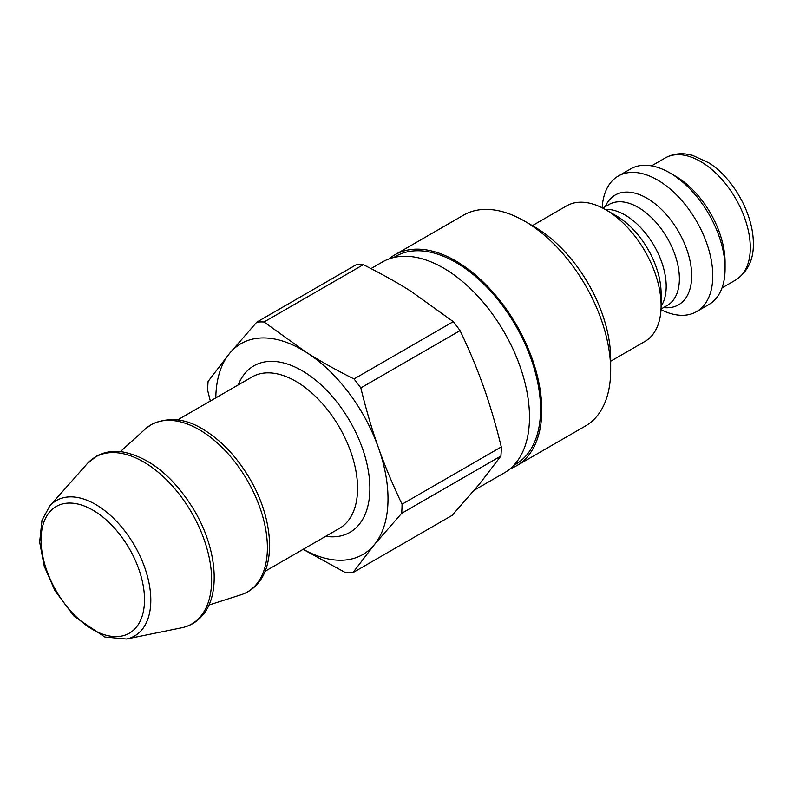 <?xml version="1.0" encoding="UTF-8"?>
<svg xmlns="http://www.w3.org/2000/svg" width="793" height="793" viewBox="0 0 793 793"><rect width="100%" height="100%" fill="white"/><g stroke="black" fill="none" stroke-linecap="round" stroke-linejoin="round"><path stroke-width="1.19" d="M660.995 309.696A78.289 45.201 -120 0 0 696.561 311.639A78.289 45.201 -120 0 0 712.778 275.805A78.289 45.201 -120 0 0 678.6 197.021A78.289 45.201 -120 0 0 618.272 176.046A78.289 45.201 -120 0 0 602.174 207.825M696.561 311.639L708.863 304.542A78.289 45.201 -120 0 0 725.08 268.698A78.289 45.201 -120 0 0 669.718 172.824A78.289 45.201 -120 0 0 630.574 168.949L618.272 176.046M669.718 172.824L675.259 176.016A70.458 40.681 -120 0 1 725.08 262.305L725.08 268.698M388.947 258.944A121.775 70.309 60 0 1 394.785 254.86L463.677 215.081A121.775 70.309 60 0 1 524.57 221.118A121.775 70.309 60 0 1 610.669 370.262A121.775 70.309 60 0 1 585.452 426.01L516.56 465.778A121.775 70.309 60 0 1 510.107 468.792M610.669 370.262L610.669 358.902A107.858 62.27 -120 0 0 534.403 226.798L524.57 221.118M610.669 361.231L644.897 341.466A78.289 45.201 -120 0 0 661.104 305.632A78.289 45.201 -120 0 0 605.753 209.748A78.289 45.201 -120 0 0 566.608 205.873L532.39 225.638M605.753 209.748L616.3 215.845A63.371 36.587 60 0 1 661.104 293.46L661.104 305.632M394.785 254.86A121.775 70.309 60 0 1 509.73 314.127A121.775 70.309 60 0 1 528.088 455.935A121.775 70.309 60 0 1 516.56 465.778M393.615 257.547L395.657 256.367A120.04 69.308 60 0 1 508.957 314.781A120.04 69.308 60 0 1 527.048 454.567A120.04 69.308 60 0 1 515.698 464.272L513.646 465.451M370.995 268.589L382.484 261.958A121.775 70.309 60 0 1 497.429 321.224A121.775 70.309 60 0 1 515.787 463.033A121.775 70.309 60 0 1 504.259 472.886L474.373 490.143M360.825 387.926L460.069 330.631C469.357 350.06 477.217 368.874 483.651 387.073C490.114 405.253 496.002 425.207 501.295 446.935L402.051 504.229C392.763 484.81 384.902 465.997 378.469 447.797C372.006 429.608 366.128 409.654 360.825 387.926A137.437 79.35 60 0 0 354.025 378.955C336.113 370.024 320.124 361.102 306.068 352.181A121.775 70.309 60 0 1 378.469 447.797A121.775 70.309 60 0 1 374.316 544.712L401.664 513.329L500.908 456.034L479.497 483.988L452.149 515.361L352.905 572.665L374.316 544.712A121.775 70.309 60 0 1 303.233 549.271M363.283 264.684A137.437 79.35 60 0 0 356.087 264.803L256.843 322.097L229.504 353.48A121.775 70.309 60 0 1 306.068 352.181L264.039 321.978L363.283 264.684C381.195 273.605 397.184 282.536 411.24 291.457L453.269 321.651A137.437 79.35 60 0 1 460.069 330.631M453.269 321.651L354.025 378.955M256.843 322.097A137.437 79.35 60 0 1 264.039 321.978M215.815 397.858A121.775 70.309 60 0 1 229.504 353.48L208.093 381.433A137.437 79.35 60 0 0 207.697 390.533L210.343 401.02M303.104 549.341L345.718 572.784A137.437 79.35 60 0 0 352.905 572.665M402.051 504.229A137.437 79.35 60 0 1 401.664 513.329M501.295 446.935A137.437 79.35 60 0 1 500.908 456.034M651.549 165.876L665.248 157.966A70.458 40.681 60 0 1 719.538 176.849A70.458 40.681 60 0 1 750.297 247.753A70.458 40.681 60 0 1 735.696 280.008L722.007 287.909M663.563 307.585A63.371 36.587 -120 0 0 691.684 275.805A63.371 36.587 -120 0 0 655.375 204.029A63.371 36.587 -120 0 0 605.287 206.646M602.749 208.113L609.034 204.485A58.276 33.643 60 0 1 653.947 220.097A58.276 33.643 60 0 1 679.383 278.749A58.276 33.643 60 0 1 667.319 305.424L661.025 309.052M661.104 306.336A58.276 33.643 -120 0 0 666.199 286.352A58.276 33.643 -120 0 0 605.138 209.402M256.536 584.163A96.468 55.698 60 0 1 241.013 594.78C247.803 592.589 253.512 588.684 258.151 583.063C276.192 562.068 272.257 517.323 250.38 479.735C237.751 457.987 222.456 441.473 204.495 430.183C186.315 418.436 168.661 416.523 151.532 424.424L145.297 428.993A96.468 55.698 60 0 1 238.594 466.889A96.468 55.698 60 0 1 256.536 584.163M200.798 616.22A96.369 55.639 60 0 1 181.686 627.778C190.181 626.004 197.219 621.752 202.79 615.031C221.158 593.699 216.717 547.794 193.968 509.879C173.578 476.781 149.887 457.482 122.895 451.97C112.963 450.493 104.111 451.931 96.33 456.292L87.052 463.875A96.369 55.639 60 0 1 181.032 496.547A96.369 55.639 60 0 1 200.798 616.22M325.645 536.336A96.122 55.49 -120 0 0 359.06 524.56A96.122 55.49 -120 0 0 332.346 396.49A96.122 55.49 -120 0 0 238.227 384.922M177.602 419.923L252.055 376.943A87.418 50.474 60 0 1 334.567 419.487A87.418 50.474 60 0 1 347.74 521.288A87.418 50.474 60 0 1 339.463 528.356L265.021 571.337M136.287 627.273A73.154 42.237 60 0 1 46.797 570.613A73.154 42.237 60 0 1 95.279 511.614A73.154 42.237 60 0 1 136.287 627.273M49.731 506.033L41.989 520.267L39.65 542.075L44.239 566.252L54.945 590.666L74.195 616.399L104.805 637.017L126.503 639.019A78.19 45.142 -120 0 0 142.016 629.652A78.19 45.142 -120 0 0 125.978 532.549A78.19 45.142 -120 0 0 49.731 506.033L87.052 463.875M665.248 157.966C671.364 154.516 678.144 153.188 685.578 153.981L692.448 155.299L708.734 162.803C731.523 176.7 753.36 212.286 753.35 243.491C753.697 259.519 747.809 271.692 735.696 280.008M208.926 605.039L241.013 594.78M120.367 451.653L145.297 428.993M126.503 639.019L181.686 627.778"/></g></svg>
